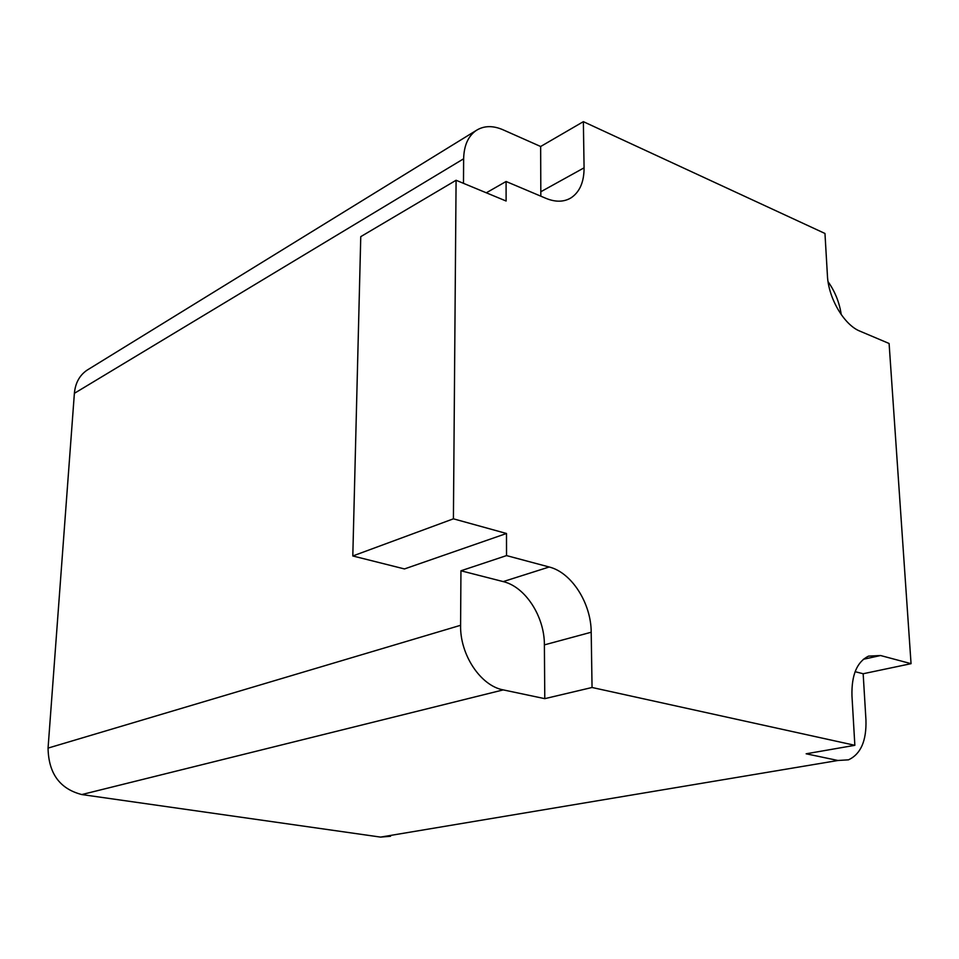 <?xml version="1.0" encoding="UTF-8"?>
<svg xmlns="http://www.w3.org/2000/svg" width="959" height="959" viewBox="0 0 959 959"><rect width="100%" height="100%" fill="white"/><g stroke="black" fill="none" stroke-linecap="round" stroke-linejoin="round"><path stroke-width="1.44" d="M506.532 555.597L506.496 533.492L404.47 568.939L352.804 555.968L453.415 518.819L456.088 180.268L506.112 201.018L506.088 181.491L546.103 198.405C555.633 202.277 563.94 202.097 571.049 197.842C579.739 192.016 584.079 182.006 584.079 167.825L583.372 121.661L824.968 233.469L827.425 275.641C828.396 298.261 844.16 325.005 859.947 331.155L889.101 343.49L911.05 663.676L880.566 655.524L868.53 656.124C856.962 661.83 851.436 675.052 851.964 695.826L854.853 745.311L592.051 687.483L591.2 632.233C591.176 603.175 571.564 572.463 549.195 566.997L506.532 555.597L460.943 570.785L460.596 625.292L48.058 748.092L74.382 393.322C75.341 383.025 79.549 375.317 87.017 370.198L88.264 369.431M486.297 192.807L506.088 181.491M540.828 196.187L540.648 146.499L502.912 129.741C492.782 125.389 483.887 125.641 476.203 130.472C468.148 136.13 463.964 145.564 463.641 158.786L463.485 183.337M854.853 745.311L806.147 753.786L837.95 760.487L380.555 837.099L390.565 836.272M380.555 837.099L81.791 794.555C59.782 788.873 48.537 773.386 48.058 748.092M837.95 760.487L848.523 759.828C860.762 754.086 866.576 740.804 865.953 720.017L863.16 673.745L911.05 663.676M540.648 146.499L583.372 121.661M460.596 625.292C459.876 654.673 480.639 685.853 503.247 689.893L544.784 698.655L592.051 687.483M453.415 518.819L506.496 533.492M828.073 281.67C835.061 291.596 839.449 302.576 841.247 314.624M544.784 698.655L544.388 644.88C544.58 616.565 525.352 586.776 503.187 581.598L460.943 570.785M863.16 673.745L855.104 671.684M456.088 180.268L360.764 236.645L352.804 555.968M463.641 158.786L74.382 393.322M503.247 689.893L81.791 794.555M544.388 644.88L591.2 632.233M503.187 581.598L549.195 566.997M863.364 659.277L880.566 655.524M540.996 191.656L584.079 167.825M476.203 130.472L87.017 370.198M568.723 199.1L571.049 197.842"/></g></svg>
